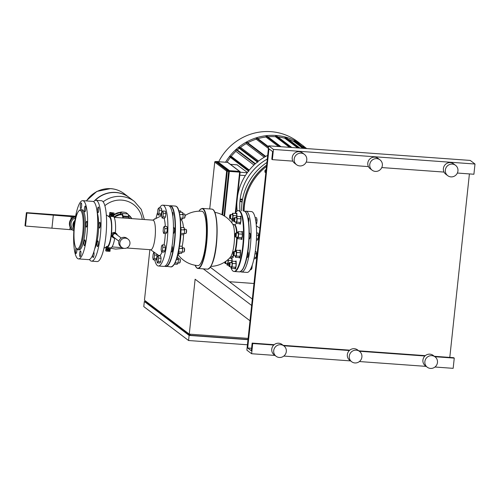 <?xml version="1.0" encoding="UTF-8"?>
<svg xmlns="http://www.w3.org/2000/svg" width="500" height="500" viewBox="0 0 500 500"><rect width="100%" height="100%" fill="white"/><g stroke="black" fill="none" stroke-linecap="round" stroke-linejoin="round"><path stroke-width="0.75" d="M149.869 249.669L144.462 300.219L189.256 334.131L195.125 279.225L249.994 320.769L251.631 305.444L203.3 268.856M252.312 299.062L210.344 267.281M229.394 281.706L253.981 283.488M145.919 301.325L145.869 301.8L190.1 335.288L190.219 334.2M247.975 339.675L189.119 335.412L144.325 301.5L143.781 306.606L188.575 340.519L247.431 344.781M189.119 335.412L188.575 340.519M144.325 301.5L145.887 301.613M189.256 334.131L248.113 338.394M190.1 335.288L247.994 339.481M259.481 227.987A14.831 3.406 94.1 0 1 259.519 228.006A14.831 3.406 94.1 0 1 259.556 228.038A14.831 3.406 94.1 0 1 259.869 228.356M240.569 271.644A30.494 7 -85.9 0 0 241.525 272.013L247.069 272.413A30.494 7 -85.9 0 0 252.537 264.219A30.494 7 -85.9 0 0 256.569 231.069A30.494 7 -85.9 0 0 251.475 211.588L245.931 211.181A30.494 7 -85.9 0 0 244.931 211.412M241.525 272.013A30.494 7 -85.9 0 0 246.994 263.819A30.494 7 -85.9 0 0 251.025 230.669A30.494 7 -85.9 0 0 245.931 211.181M243.306 268.344A2.856 0.656 -85.9 0 0 243.706 267.519M247.188 257.169A2.856 0.656 -85.9 0 0 247.431 257.45A2.856 0.656 -85.9 0 0 247.444 257.45A2.856 0.656 -85.9 0 0 248.3 254.675A2.856 0.656 -85.9 0 0 247.869 251.756A2.856 0.656 -85.9 0 0 247.856 251.756A2.856 0.656 -85.9 0 0 247.806 251.762M249.175 238.6A2.856 0.656 -85.9 0 0 249.425 238.881A2.856 0.656 -85.9 0 0 249.938 238.113A2.856 0.656 -85.9 0 0 250.319 235.012A2.856 0.656 -85.9 0 0 249.838 233.188A2.856 0.656 -85.9 0 0 249.55 233.425M248.637 222.113A2.856 0.656 -85.9 0 0 248.806 220.819A2.856 0.656 -85.9 0 0 248.363 217.875A2.856 0.656 -85.9 0 0 248.075 218.119M230.644 266.712A30.494 7 -85.9 0 0 233.969 271.462A30.494 7 -85.9 0 0 239.438 263.269A30.494 7 -85.9 0 0 243.463 230.119A30.494 7 -85.9 0 0 238.369 210.637A30.494 7 -85.9 0 0 235.125 213.425M244.981 263.669A30.494 7 -85.9 0 0 249.006 230.519A30.494 7 -85.9 0 0 243.912 211.038A30.494 7 94.1 0 1 244.919 211.444A30.494 7 94.1 0 1 248.287 246.431A30.494 7 94.1 0 1 239.506 271.869A30.494 7 -85.9 0 0 244.981 263.669M232.444 220.362A30.494 7 -85.9 0 0 231.8 222.844M120.475 212.231L120.344 213.512A2.594 0.375 6.1 0 0 120.4 213.606L120.538 212.325A2.594 0.375 -173.9 0 1 120.475 212.231A2.594 0.375 -173.9 0 1 122.5 212.087L123.131 212.131A2.594 0.375 -173.9 0 1 126.206 212.738L127.794 213.938L122.125 213.525A7.788 1.787 94.1 0 1 122.994 216L123.119 216.881A7.788 1.787 -85.9 0 0 123.331 218.006M120.538 212.325L122.125 213.525M129 218.419A7.788 1.787 94.1 0 1 128.787 217.294L128.663 216.412A7.788 1.787 -85.9 0 0 127.794 213.938M122.869 217.975A9.081 2.087 94.1 0 1 122.837 217.744L122.713 216.869A6.488 1.487 -85.9 0 0 121.988 214.806L120.4 213.606M104.862 205.675A23.763 22.875 -52.9 0 1 121.775 200.119A23.763 22.875 -52.9 0 1 142.25 219.375M95.106 200.469A26.731 25.731 -52.9 0 1 129.269 197.55L134.381 201.419A26.731 25.731 -52.9 0 0 121.056 196.425A26.731 25.731 -52.9 0 0 103.138 201.794M94.338 200.963A26.731 25.731 -52.9 0 1 129.1 197.419A26.731 25.731 -52.9 0 1 129.188 197.481M103.906 248.219L107.406 246.456A14.831 3.406 94.1 0 0 111.394 232.1A14.831 3.406 94.1 0 0 109.562 217.175A14.831 3.406 94.1 0 0 109.525 217.144A14.831 3.406 94.1 0 0 109.494 217.119A14.831 3.406 94.1 0 1 109.562 217.175A14.831 3.406 94.1 0 1 111.312 233.106A14.831 3.406 94.1 0 1 106.931 246.562A14.831 3.406 94.1 0 1 106.444 246.363M112.025 216.025A1.3 1.25 -52.9 0 1 110.856 214.306A1.3 1.25 -52.9 0 1 113.244 214.344M111.219 215.763A1.3 1.25 -52.9 0 1 112.112 213.431A1.3 1.25 -52.9 0 1 112.788 213.694M112.306 215.65A0.65 0.625 127.1 0 0 112.769 214.494A0.65 0.625 127.1 0 0 111.788 214.794A0.65 0.625 127.1 0 0 112.306 215.65M111.944 215.494A0.65 0.625 -52.9 0 1 112.362 214.306A0.65 0.625 -52.9 0 1 112.725 214.462M112.35 215.544A0.519 0.5 -52.9 0 1 111.9 214.994A0.519 0.5 -52.9 0 1 112.456 214.519A0.519 0.5 -52.9 0 1 112.906 215.069A0.519 0.5 -52.9 0 1 112.35 215.544M109.531 249.081A1.3 1.25 127.1 0 0 107.144 249.044A1.3 1.25 127.1 0 0 108.312 250.763M107.506 250.5A1.3 1.25 -52.9 0 1 108.4 248.169A1.3 1.25 -52.9 0 1 109.075 248.431M108.594 250.387A0.65 0.625 -52.9 0 1 108.075 249.531A0.65 0.625 -52.9 0 1 109.056 249.231A0.65 0.625 -52.9 0 1 108.594 250.387M109.012 249.2A0.65 0.625 127.1 0 0 107.994 249.462A0.65 0.625 127.1 0 0 108.231 250.231M108.637 250.281A0.519 0.5 127.1 0 0 109.194 249.806A0.519 0.5 127.1 0 0 108.744 249.256A0.519 0.5 127.1 0 0 108.188 249.731A0.519 0.5 127.1 0 0 108.637 250.281M114.963 238.188A2.594 2.5 -52.9 0 1 113.256 237.706L112.413 237.069A2.594 2.5 -52.9 0 1 114.256 232.444A2.594 2.5 -52.9 0 1 115.55 232.931L116.388 233.569A2.594 2.5 -52.9 0 1 117.312 235.081M113.256 237.706A2.594 2.5 -52.9 0 1 115.094 233.081A2.594 2.5 -52.9 0 1 116.388 233.569M118.912 241.175L113.644 237.188A1.944 1.875 -52.9 0 1 115.025 233.719A1.944 1.875 -52.9 0 1 115.994 234.081L121.263 238.069M121.769 247.406L120.644 246.556A5.188 4.994 -52.9 0 1 124.325 237.312A5.188 4.994 -52.9 0 1 126.912 238.281L128.031 239.125A5.188 4.994 -52.9 0 1 124.35 248.375A5.188 4.994 -52.9 0 1 120.206 241.506A5.188 4.994 -52.9 0 1 128.031 239.125M108.706 248.506L107.638 249.025L107.513 250.2L108.456 250.863L109.525 250.35L109.65 249.169L108.444 248.306L107.375 248.825L107.638 249.025M107.375 248.825L107.513 250.2M108.444 248.306L109.65 249.169M112.169 216.125L111.219 215.463L111.35 214.288L112.419 213.769L113.362 214.431L113.238 215.613L112.169 216.125M111.35 214.288L111.219 215.463M111.088 214.088L112.419 213.769M112.156 213.569L113.362 214.431M108.3 216.287A15.869 3.644 94.1 0 1 109.15 215.938A15.869 3.644 94.1 0 1 109.444 216.012L109.825 212.444L110.275 212.781L109.894 216.356A15.869 3.644 94.1 0 1 111.494 233.713A15.869 3.644 94.1 0 1 106.856 247.594A15.869 3.644 94.1 0 1 106.562 247.519L106.181 251.094L105.731 250.75L106.112 247.181A15.869 3.644 94.1 0 1 106.069 247.131M115.375 232.812A15.869 3.644 -85.9 0 0 113.675 216.625L114.056 213.056L109.825 212.444M106.181 251.094L109.963 251.363L110.337 247.85M106.856 247.594L110.638 247.869A15.869 3.644 -85.9 0 0 114.725 238.194M109.894 216.356L113.675 216.625M110.275 212.781L114.056 213.056M154.594 219.181L154.525 218.85L154.144 219.406M155.156 218.894L154.525 218.85M154.5 255.006L154.012 252.731L153.156 253.988L152.775 257.531L153.256 259.806L154.119 258.544L154.5 255.006L157.019 255.188L156.788 254.088M154.938 252.794L154.012 252.731M154.119 258.544L156.637 258.731L155.781 259.988L153.256 259.806M156.637 258.731L157.019 255.188M179.406 262.981A2.075 0.475 -85.9 0 0 179.475 263.006A2.075 0.475 -85.9 0 0 179.594 262.956A2.075 0.475 -85.9 0 0 180.1 260.975A2.075 0.475 -85.9 0 0 179.887 258.931A2.075 0.475 -85.9 0 0 179.844 258.894A2.075 0.475 -85.9 0 0 179.775 258.869A2.075 0.475 -85.9 0 0 179.706 258.881M180.069 259.169A1.819 0.419 94.1 0 1 180.106 259.2A1.819 0.419 94.1 0 1 180.294 260.988A1.819 0.419 94.1 0 1 179.85 262.725A1.819 0.419 94.1 0 1 179.725 262.762M175.044 262.85L178.044 263.069L177.181 264.325L174.375 264.125M177.094 257.188L177.938 257.25L178.425 259.525L178.044 263.069M176.419 259.381L178.425 259.525M158.569 258.087L158.088 255.812L157.225 257.075L156.85 260.613L157.331 262.887L158.194 261.631L158.569 258.087L161.088 258.275L160.606 255.994L158.088 255.812M158.194 261.631L160.712 261.812L159.85 263.069L157.331 262.887M160.712 261.812L161.088 258.275M183.688 252.031A2.075 0.475 -85.9 0 0 183.756 252.056A2.075 0.475 -85.9 0 0 183.875 252.006A2.075 0.475 -85.9 0 0 184.381 250.019A2.075 0.475 -85.9 0 0 184.169 247.981A2.075 0.475 -85.9 0 0 184.125 247.944A2.075 0.475 -85.9 0 0 184.056 247.919A2.075 0.475 -85.9 0 0 183.988 247.931M184.35 248.219A1.819 0.419 94.1 0 1 184.387 248.25A1.819 0.419 94.1 0 1 184.575 250.037A1.819 0.419 94.1 0 1 184.131 251.775A1.819 0.419 94.1 0 1 184.006 251.812M178.681 251.85L182.325 252.113L181.462 253.375L178.219 253.144M179.381 246.094L182.219 246.3L182.706 248.575L182.325 252.113M179.05 248.312L182.706 248.575M179.05 248.244A3.894 0.894 94.1 0 1 178.062 253.344M162.85 247.138L162.369 244.862L161.506 246.119L161.131 249.662L161.612 251.938L162.475 250.675L162.85 247.138L165.369 247.319L164.887 245.044L162.369 244.862M162.475 250.675L164.994 250.863L164.131 252.119L161.612 251.938M164.994 250.863L165.369 247.319M185.675 233.463A2.075 0.475 -85.9 0 0 185.744 233.487A2.075 0.475 -85.9 0 0 185.863 233.438A2.075 0.475 -85.9 0 0 186.369 231.45A2.075 0.475 -85.9 0 0 186.15 229.412A2.075 0.475 -85.9 0 0 186.112 229.375A2.075 0.475 -85.9 0 0 186.044 229.344A2.075 0.475 -85.9 0 0 185.969 229.363M186.337 229.65A1.819 0.419 94.1 0 1 186.369 229.681A1.819 0.419 94.1 0 1 186.562 231.469A1.819 0.419 94.1 0 1 186.119 233.206A1.819 0.419 94.1 0 1 185.994 233.244M180.669 233.281L184.312 233.544L183.45 234.806L180.519 234.594M180.719 227.475L184.206 227.731L184.688 230.006L184.312 233.544M181.031 229.744L184.688 230.006M180.7 227.438A3.894 0.894 94.1 0 1 180.562 233.681M164.838 228.569L164.35 226.294L163.494 227.55L163.113 231.094L163.594 233.369L164.456 232.106L164.838 228.569L167.356 228.75L166.875 226.475L164.35 226.294M164.456 232.106L166.975 232.288L166.119 233.55L163.594 233.369M166.975 232.288L167.356 228.75M184.2 218.15A2.075 0.475 -85.9 0 0 184.269 218.181A2.075 0.475 -85.9 0 0 184.381 218.131A2.075 0.475 -85.9 0 0 184.894 216.144A2.075 0.475 -85.9 0 0 184.675 214.106A2.075 0.475 -85.9 0 0 184.638 214.062A2.075 0.475 -85.9 0 0 184.569 214.037A2.075 0.475 -85.9 0 0 184.494 214.056M184.862 214.338A1.819 0.419 94.1 0 1 184.894 214.375A1.819 0.419 94.1 0 1 185.087 216.156A1.819 0.419 94.1 0 1 184.638 217.894A1.819 0.419 94.1 0 1 184.519 217.931M180.212 218.044L182.838 218.238L181.975 219.494L180.344 219.381M179.244 212.169L182.731 212.419L183.212 214.7L182.838 218.238M179.706 214.444L183.212 214.7M179.219 212.119A3.894 0.894 94.1 0 1 179.5 213.356M163.363 213.263L162.875 210.981L162.019 212.244L161.637 215.781L162.119 218.056L162.981 216.8L163.363 213.263L165.881 213.444L165.394 211.163L162.875 210.981M162.981 216.8L165.5 216.981L164.638 218.244L162.119 218.056M165.5 216.981L165.881 213.444M180.844 212.281A2.075 0.475 -85.9 0 0 180.606 211.019A2.075 0.475 -85.9 0 0 180.562 210.981A2.075 0.475 -85.9 0 0 180.494 210.956A2.075 0.475 -85.9 0 0 180.425 210.975M180.787 211.256A1.819 0.419 94.1 0 1 180.825 211.287A1.819 0.419 94.1 0 1 181.031 212.294M178.344 209.312L179.125 211.75M159.288 210.175L158.806 207.9L157.944 209.163L157.569 212.7L158.05 214.975L158.912 213.719L159.288 210.175L161.806 210.362L161.325 208.081L158.806 207.9M158.912 213.719L161.431 213.9L160.569 215.156L158.05 214.975M161.431 213.9L161.806 210.362M231.131 258.312A3.894 0.894 94.1 0 1 231.513 258.006A3.894 0.894 94.1 0 1 231.644 258.056A3.894 0.894 94.1 0 1 232.162 261.175M225.144 263.419A2.075 0.475 -85.9 0 0 225.181 263.475A2.075 0.475 -85.9 0 0 225.219 263.512A2.075 0.475 -85.9 0 0 225.287 263.538A2.075 0.475 -85.9 0 0 225.931 261.238M227.288 263.663A2.075 0.475 -85.9 0 0 227.356 263.688A2.075 0.475 -85.9 0 0 227.938 262.069A2.075 0.475 -85.9 0 0 227.831 259.731M225.606 261.469A1.819 0.419 94.1 0 1 224.994 263.238A1.819 0.419 94.1 0 1 224.963 263.206A1.819 0.419 94.1 0 1 224.75 262.044M228.9 263.962L227.987 263.894L227.125 265.156L226.806 263.65M228.825 265.281L227.125 265.156M228.169 259.431L228.369 260.356L232.094 260.625L231.612 258.35L229.462 258.194M228.369 260.356L227.987 263.894M232.094 260.625L232.037 261.169M235.2 261.394A3.894 0.894 94.1 0 1 235.588 261.087A3.894 0.894 94.1 0 1 235.712 261.137A3.894 0.894 94.1 0 1 236.175 265.319A3.894 0.894 94.1 0 1 235.025 268.85A3.894 0.894 94.1 0 1 234.894 268.8A3.894 0.894 94.1 0 1 234.688 268.494M229.219 266.5A2.075 0.475 -85.9 0 0 229.25 266.556A2.075 0.475 -85.9 0 0 229.294 266.594A2.075 0.475 -85.9 0 0 229.363 266.619A2.075 0.475 -85.9 0 0 229.975 264.738A2.075 0.475 -85.9 0 0 229.731 262.506A2.075 0.475 -85.9 0 0 229.662 262.481A2.075 0.475 -85.9 0 0 229.544 262.531A2.075 0.475 -85.9 0 0 229.412 262.725M231.356 266.744A2.075 0.475 -85.9 0 0 231.425 266.769A2.075 0.475 -85.9 0 0 232.037 264.887A2.075 0.475 -85.9 0 0 231.794 262.656A2.075 0.475 -85.9 0 0 231.725 262.631A2.075 0.475 -85.9 0 0 231.656 262.644M229.069 266.319A1.819 0.419 94.1 0 1 229.031 266.288A1.819 0.419 94.1 0 1 228.844 264.5A1.819 0.419 94.1 0 1 229.288 262.762A1.819 0.419 94.1 0 1 229.45 262.744A1.819 0.419 94.1 0 1 229.65 264.831A1.819 0.419 94.1 0 1 229.069 266.319M231.075 262.581L231.956 261.163L235.681 261.431L236.169 263.706L235.787 267.25L232.056 266.975L231.2 268.238L230.881 266.731M235.787 267.25L234.925 268.506L231.2 268.238M231.956 261.163L232.438 263.438L232.056 266.975M236.169 263.706L232.438 263.438M250.312 269.625L251.05 269.675L251.912 268.419L252.275 265.025M250.969 268.35L251.912 268.419M239.481 250.444A3.894 0.894 94.1 0 1 239.869 250.138A3.894 0.894 94.1 0 1 239.994 250.188A3.894 0.894 94.1 0 1 240.456 254.369A3.894 0.894 94.1 0 1 239.306 257.9A3.894 0.894 94.1 0 1 239.175 257.85A3.894 0.894 94.1 0 1 238.969 257.538M233.5 255.55A2.075 0.475 -85.9 0 0 233.538 255.606A2.075 0.475 -85.9 0 0 233.575 255.644A2.075 0.475 -85.9 0 0 233.644 255.669A2.075 0.475 -85.9 0 0 234.256 253.787A2.075 0.475 -85.9 0 0 234.013 251.556A2.075 0.475 -85.9 0 0 233.944 251.531A2.075 0.475 -85.9 0 0 233.825 251.581A2.075 0.475 -85.9 0 0 233.694 251.775M235.637 255.794A2.075 0.475 -85.9 0 0 235.706 255.819A2.075 0.475 -85.9 0 0 236.319 253.938A2.075 0.475 -85.9 0 0 236.075 251.706A2.075 0.475 -85.9 0 0 236.006 251.681A2.075 0.475 -85.9 0 0 235.938 251.694M233.35 255.369A1.819 0.419 94.1 0 1 233.312 255.338A1.819 0.419 94.1 0 1 233.125 253.55A1.819 0.419 94.1 0 1 233.569 251.812A1.819 0.419 94.1 0 1 233.731 251.794A1.819 0.419 94.1 0 1 233.931 253.875A1.819 0.419 94.1 0 1 233.35 255.369M235.356 251.631L236.238 250.212L239.963 250.481L240.45 252.756L240.069 256.3L236.344 256.025L235.481 257.288L235.162 255.781M240.069 256.3L239.206 257.556L235.481 257.288M236.238 250.212L236.719 252.488L236.344 256.025M240.45 252.756L236.719 252.488M254.925 253.806L256.575 253.925L256.087 251.65L255.269 251.588M254 258.631L255.331 258.725L256.194 257.462L256.575 253.925M254.275 257.325L256.194 257.462M241.469 231.875A3.894 0.894 94.1 0 1 241.85 231.569A3.894 0.894 94.1 0 1 241.981 231.619A3.894 0.894 94.1 0 1 242.438 235.8A3.894 0.894 94.1 0 1 241.287 239.331A3.894 0.894 94.1 0 1 241.163 239.281A3.894 0.894 94.1 0 1 240.95 238.969M235.481 236.981A2.075 0.475 -85.9 0 0 235.519 237.037A2.075 0.475 -85.9 0 0 235.556 237.075A2.075 0.475 -85.9 0 0 235.625 237.1A2.075 0.475 -85.9 0 0 236.238 235.219A2.075 0.475 -85.9 0 0 235.994 232.987A2.075 0.475 -85.9 0 0 235.925 232.963A2.075 0.475 -85.9 0 0 235.812 233.012A2.075 0.475 -85.9 0 0 235.675 233.206M237.625 237.225A2.075 0.475 -85.9 0 0 237.694 237.25A2.075 0.475 -85.9 0 0 238.306 235.369A2.075 0.475 -85.9 0 0 238.062 233.137A2.075 0.475 -85.9 0 0 237.994 233.106A2.075 0.475 -85.9 0 0 237.919 233.125M235.331 236.8A1.819 0.419 94.1 0 1 235.3 236.769A1.819 0.419 94.1 0 1 235.106 234.981A1.819 0.419 94.1 0 1 235.556 233.244A1.819 0.419 94.1 0 1 235.719 233.225A1.819 0.419 94.1 0 1 235.919 235.306A1.819 0.419 94.1 0 1 235.331 236.8M237.344 233.062L238.219 231.644L241.95 231.912L242.431 234.188L242.056 237.725L238.325 237.456L237.463 238.719L237.144 237.213M242.056 237.725L241.194 238.988L237.463 238.719M238.219 231.644L238.706 233.919L238.325 237.456M242.431 234.188L238.706 233.919M256.575 235.212L258.556 235.356L258.075 233.081L256.588 232.969M256.4 240.087L257.319 240.156L258.181 238.894L258.556 235.356M256.469 238.769L258.181 238.894M239.994 216.569A3.894 0.894 94.1 0 1 240.375 216.256A3.894 0.894 94.1 0 1 240.506 216.306A3.894 0.894 94.1 0 1 240.963 220.494A3.894 0.894 94.1 0 1 239.812 224.025A3.894 0.894 94.1 0 1 239.688 223.969A3.894 0.894 94.1 0 1 239.475 223.663M234.006 221.669A2.075 0.475 -85.9 0 0 234.044 221.725A2.075 0.475 -85.9 0 0 234.081 221.762A2.075 0.475 -85.9 0 0 234.15 221.794A2.075 0.475 -85.9 0 0 234.762 219.906A2.075 0.475 -85.9 0 0 234.519 217.675A2.075 0.475 -85.9 0 0 234.45 217.65A2.075 0.475 -85.9 0 0 234.338 217.7A2.075 0.475 -85.9 0 0 234.2 217.894M236.15 221.912A2.075 0.475 -85.9 0 0 236.219 221.944A2.075 0.475 -85.9 0 0 236.831 220.056A2.075 0.475 -85.9 0 0 236.588 217.825A2.075 0.475 -85.9 0 0 236.519 217.8A2.075 0.475 -85.9 0 0 236.444 217.819M233.856 221.488A1.819 0.419 94.1 0 1 233.825 221.456A1.819 0.419 94.1 0 1 233.631 219.675A1.819 0.419 94.1 0 1 234.081 217.931A1.819 0.419 94.1 0 1 234.237 217.913A1.819 0.419 94.1 0 1 234.444 220A1.819 0.419 94.1 0 1 233.856 221.488M235.869 217.75L236.744 216.331L240.475 216.6L240.956 218.881L240.581 222.419L236.85 222.15L235.987 223.406L235.669 221.9M240.581 222.419L239.719 223.681L235.987 223.406M236.744 216.331L237.231 218.606L236.85 222.15M240.956 218.881L237.231 218.606M255.613 219.944L257.081 220.05L256.6 217.769L255.15 217.662M256.194 224.331L256.7 223.588L257.081 220.05M256.112 223.544L256.7 223.588M235.919 213.481A3.894 0.894 94.1 0 1 236.306 213.175A3.894 0.894 94.1 0 1 236.431 213.225A3.894 0.894 94.1 0 1 236.956 216.344M229.938 218.588A2.075 0.475 -85.9 0 0 229.975 218.644A2.075 0.475 -85.9 0 0 230.012 218.681A2.075 0.475 -85.9 0 0 230.081 218.706A2.075 0.475 -85.9 0 0 230.694 216.825A2.075 0.475 -85.9 0 0 230.45 214.594A2.075 0.475 -85.9 0 0 230.381 214.569A2.075 0.475 -85.9 0 0 230.263 214.619A2.075 0.475 -85.9 0 0 230.131 214.812M232.075 218.831A2.075 0.475 -85.9 0 0 232.144 218.856A2.075 0.475 -85.9 0 0 232.756 216.975A2.075 0.475 -85.9 0 0 232.512 214.744A2.075 0.475 -85.9 0 0 232.444 214.719A2.075 0.475 -85.9 0 0 232.375 214.737M229.788 218.406A1.819 0.419 94.1 0 1 229.75 218.375A1.819 0.419 94.1 0 1 229.562 216.588A1.819 0.419 94.1 0 1 230.006 214.85A1.819 0.419 94.1 0 1 230.169 214.831A1.819 0.419 94.1 0 1 230.369 216.919A1.819 0.419 94.1 0 1 229.788 218.406M233.694 219.131L232.781 219.069L231.919 220.325L231.6 218.819M233.619 220.45L231.919 220.325M231.794 214.669L232.675 213.25L233.156 215.525L232.781 219.069M233.156 215.525L236.887 215.8L236.406 213.519L232.675 213.25M236.887 215.8L236.831 216.337M152.7 220.138L161.394 215.75A20.025 4.594 94.1 0 1 161.65 215.65M114.144 217.344L152.931 220.15A14.831 3.406 94.1 0 1 153.419 220.35A14.831 3.406 94.1 0 1 155.169 236.281A14.831 3.406 94.1 0 1 150.787 249.737L126.681 247.994M164.05 218.2A20.025 4.594 94.1 0 1 165.306 226.363M165.312 233.494A20.025 4.594 94.1 0 1 164.006 244.981M162.094 251.975A20.025 4.594 94.1 0 1 158.531 255.312A20.025 4.594 94.1 0 1 158.481 255.281M154.713 259.913A30.494 7 -85.9 0 0 158.387 265.994A30.494 7 -85.9 0 0 163.856 257.794A30.494 7 -85.9 0 0 167.881 224.644A30.494 7 -85.9 0 0 162.787 205.162A30.494 7 -85.9 0 0 159.544 207.95M157.581 212.55A30.494 7 -85.9 0 0 157.319 213.356A30.494 7 -85.9 0 0 155.956 218.494M158.387 265.994L163.925 266.394A30.494 7 -85.9 0 0 169.4 258.2A30.494 7 -85.9 0 0 173.425 225.044A30.494 7 -85.9 0 0 168.331 205.562L162.787 205.162M153.544 251.812A30.494 7 -85.9 0 0 153.663 253.244M93.644 201.688A30.494 7 94.1 0 1 95.938 200.319L101.481 200.725A30.494 7 94.1 0 1 106.45 216.819A30.494 7 94.1 0 1 97.075 261.55L91.531 261.15A30.494 7 94.1 0 1 89.456 259.462M95.938 200.319A30.494 7 94.1 0 1 100.906 216.419A30.494 7 94.1 0 1 91.531 261.15M97.269 212.906A20.5 4.706 94.1 0 1 98.556 221.112A20.5 4.706 94.1 0 1 94.663 248.881M98.3 212.375A2.856 0.656 94.1 0 1 97.956 212.706A2.856 0.656 94.1 0 1 97.481 210.531A2.856 0.656 94.1 0 1 98.025 207.35A2.856 0.656 94.1 0 1 98.369 207.013A2.856 0.656 94.1 0 1 98.85 209.194A2.856 0.656 94.1 0 1 98.3 212.375M99.262 227.894A2.856 0.656 94.1 0 1 99.019 224.731A2.856 0.656 94.1 0 1 99.844 222.325A2.856 0.656 94.1 0 1 100.019 222.444A2.856 0.656 94.1 0 1 100.256 225.613A2.856 0.656 94.1 0 1 99.431 228.019A2.856 0.656 94.1 0 1 99.262 227.894M96.988 245.081A2.856 0.656 94.1 0 1 97.863 240.894A2.856 0.656 94.1 0 1 98.325 242.4A2.856 0.656 94.1 0 1 97.45 246.588A2.856 0.656 94.1 0 1 96.988 245.081M93.775 252A2.856 0.656 94.1 0 1 93.944 255.519A2.856 0.656 94.1 0 1 93.169 257.538A2.856 0.656 94.1 0 1 92.706 254.919M78.931 210.825L79.7 210.119A20.113 4.612 94.1 0 1 80.825 209.631L82.088 209.725A20.113 4.612 94.1 0 1 82.75 209.994A20.113 4.612 94.1 0 1 85.119 231.6A20.113 4.612 94.1 0 1 79.181 249.844L77.919 249.756A20.113 4.612 94.1 0 1 77.256 249.488A20.113 4.612 94.1 0 1 76.875 249.112L76.219 248.306A19.338 4.438 94.1 0 1 74.194 229.319A19.338 4.438 94.1 0 1 78.931 210.825A19.338 4.438 94.1 0 1 80.65 210.613A19.338 4.438 94.1 0 1 82.788 232.8A19.338 4.438 94.1 0 1 76.581 248.669A19.338 4.438 94.1 0 1 76.219 248.306M80.825 209.631A20.113 4.612 94.1 0 1 81.487 209.9A20.113 4.612 94.1 0 1 83.856 231.506A20.113 4.612 94.1 0 1 77.919 249.756M74.575 222.944A5.188 4.994 127.1 0 0 74.169 226.656M74.894 220.588A5.838 5.619 127.1 0 0 74.019 228.388M74.756 221.537A5.838 5.619 127.1 0 0 74.044 228.069M75.65 216.075A7.788 7.494 127.1 0 0 72.319 229.806L69.875 229.625L70.138 227.15M75.556 216.55A7.788 7.494 127.1 0 0 73.85 230.819M76.031 217.369A2.856 0.656 94.1 0 1 76.919 213.931A2.856 0.656 94.1 0 1 77.013 213.969A2.856 0.656 94.1 0 1 77.075 214.037M81.644 204.175A2.856 0.656 94.1 0 1 81.481 207.156A2.856 0.656 94.1 0 1 80.787 208.675A2.856 0.656 94.1 0 1 80.344 207.488A2.856 0.656 94.1 0 1 80.5 204.506A2.856 0.656 94.1 0 1 81.2 202.981A2.856 0.656 94.1 0 1 81.644 204.175M85.681 209.381A2.856 0.656 94.1 0 1 84.856 211.762A2.856 0.656 94.1 0 1 84.45 208.444A2.856 0.656 94.1 0 1 85.269 206.062A2.856 0.656 94.1 0 1 85.681 209.381M86.762 226.537A2.856 0.656 94.1 0 1 86.331 227.069A2.856 0.656 94.1 0 1 85.856 225.069A2.856 0.656 94.1 0 1 86.319 221.906A2.856 0.656 94.1 0 1 86.744 221.375A2.856 0.656 94.1 0 1 87.225 223.375A2.856 0.656 94.1 0 1 86.762 226.537M84.256 245.6A2.856 0.656 94.1 0 1 83.919 242.531A2.856 0.656 94.1 0 1 84.763 239.944A2.856 0.656 94.1 0 1 84.856 239.981A2.856 0.656 94.1 0 1 85.194 243.05A2.856 0.656 94.1 0 1 84.35 245.637A2.856 0.656 94.1 0 1 84.256 245.6M79.625 255.4A2.856 0.656 94.1 0 1 79.781 252.419A2.856 0.656 94.1 0 1 80.481 250.894A2.856 0.656 94.1 0 1 80.919 252.087A2.856 0.656 94.1 0 1 80.763 255.062A2.856 0.656 94.1 0 1 80.069 256.588A2.856 0.656 94.1 0 1 79.625 255.4M76.856 249.088A2.856 0.656 94.1 0 1 76.819 251.125A2.856 0.656 94.1 0 1 75.994 253.506A2.856 0.656 94.1 0 1 75.588 250.194A2.856 0.656 94.1 0 1 76.081 248.119M73.706 216.781L71.263 216.6L71 219.081M71.263 216.6L26.894 213.025L26.394 212.644L75.225 216.181M26.394 212.644L25 225.669L25.506 226.05L69.875 229.625M26.894 213.025L25.506 226.05M53.35 214.944L51.956 227.969M73.931 229.531A6.619 6.369 -52.9 0 1 75.331 217.831M82.744 200.669L92.819 201.394A29.194 6.7 94.1 0 1 97.394 231A29.194 6.7 94.1 0 1 88.6 259.637L78.525 258.906A29.194 6.7 94.1 0 1 74.331 225.019A29.194 6.7 94.1 0 1 82.744 200.669A29.194 6.7 94.1 0 1 87.312 230.269A29.194 6.7 94.1 0 1 78.525 258.906M185.106 215.531A27.25 27.25 0 0 1 201.856 211.244A27.25 6.256 94.1 0 1 202.756 211.606A27.25 6.256 94.1 0 1 205.769 242.875A27.25 6.256 94.1 0 1 197.919 265.6A27.25 27.25 0 0 1 177.819 254.406M172.237 212.625A2.856 0.656 94.1 0 1 172.531 212.387A2.856 0.656 94.1 0 1 172.625 212.425A2.856 0.656 94.1 0 1 172.844 216.406M173.713 227.931A2.856 0.656 94.1 0 1 174.006 227.694A2.856 0.656 94.1 0 1 174.45 228.888A2.856 0.656 94.1 0 1 174.294 231.863A2.856 0.656 94.1 0 1 173.594 233.388A2.856 0.656 94.1 0 1 173.337 233.113M172.025 246.262A2.856 0.656 94.1 0 1 172.431 249.575A2.856 0.656 94.1 0 1 171.612 251.956A2.856 0.656 94.1 0 1 171.356 251.681M224.044 215.819L228.725 170.613L216.781 161.6M266.913 162.456A55.15 53.094 127.1 0 0 241.619 210.869M266.631 165.094A55.15 53.094 127.1 0 0 243.275 210.994M240.938 201.606L240.175 200.919L240.338 199.387L241.213 199.05L242.544 199.338M218.694 161.731A53.85 51.844 -52.9 0 1 270.931 131.662A53.85 51.844 -52.9 0 1 297.769 141.725L302.8 145.531A53.85 51.844 127.1 0 0 275.963 135.475A53.85 51.844 127.1 0 0 225.55 162.231M265.356 170.35L265.062 170.125L264.856 172.037L265.15 172.262L265.356 170.35L266.106 169.988M265.062 170.125L266.15 169.594M265.819 172.731L265.15 172.262M266.625 165.181A55.15 53.094 127.1 0 0 243.331 210.994M266.488 166.469A55.15 53.094 127.1 0 0 244.119 211.062M237.081 164.838L247.438 172.512M304.931 147.238A53.85 51.844 127.1 0 0 302.8 145.531M230.387 157.369A52.556 50.594 127.1 0 0 226.95 162.331M229.856 156.906L229.925 156.269L231.194 156.356A52.556 50.594 127.1 0 1 235.869 151.319L253.975 165.025M255.419 163.688L236.556 149.412L236.044 149.644L235.869 151.319M239.275 148.338A52.556 50.594 127.1 0 0 237.319 149.987M238.781 147.9L238.85 147.262L240.5 147.381A52.556 50.594 127.1 0 1 246.213 143.606L264.244 157.256M265.763 156.394L246.863 142.081L246.35 142.319L246.213 143.606M268.594 146.744L256.831 137.838L256.325 138.075L256.206 139.162A52.556 50.594 127.1 0 0 247.75 142.756M281.006 146.719L266.575 135.794L266.062 136.025L265.956 137A52.556 50.594 127.1 0 0 257.9 138.644M291.844 147.506L276.112 135.594L275.606 135.831L275.506 136.725A52.556 50.594 127.1 0 0 267.9 136.8M298.994 148.019L284.956 137.394L284.869 138.244A52.556 50.594 127.1 0 0 277.894 136.944M284.956 137.394L285.469 137.162L299.9 148.088M304.131 148.394L294.113 140.812L294.025 141.644A52.556 50.594 127.1 0 0 288.244 139.262M294.113 140.812L294.625 140.575L305.038 148.463M302.981 146.906L303.544 146.188L306.706 148.581M294.025 141.644L302.812 148.3M284.869 138.244L297.65 147.925M275.506 136.725L289.519 147.338M265.956 137L278.562 146.544M256.206 139.162L268.412 148.406M258.581 161.069L240.5 147.381M249.312 170.075L231.194 156.356M237.181 210.975A53.85 51.844 -52.9 0 1 236.881 202.562M237.606 195.763A53.85 51.844 -52.9 0 1 267.669 155.4M427.256 367.206L425.3 365.725A6.488 6.244 -52.9 0 1 426.756 354.744A6.488 6.244 -52.9 0 1 433.131 355.381L435.087 356.863A6.488 6.244 -52.9 0 1 433.631 367.837A6.488 6.244 -52.9 0 1 424.875 361.581A6.488 6.244 -52.9 0 1 435.087 356.863M351.675 361.731L349.719 360.25A6.488 6.244 -52.9 0 1 351.175 349.275A6.488 6.244 -52.9 0 1 357.55 349.906L359.506 351.388A6.488 6.244 -52.9 0 1 358.05 362.369A6.488 6.244 -52.9 0 1 349.294 356.106A6.488 6.244 -52.9 0 1 359.506 351.388M276.094 356.262L274.137 354.775A6.488 6.244 -52.9 0 1 275.594 343.8A6.488 6.244 -52.9 0 1 281.969 344.431L283.925 345.913A6.488 6.244 -52.9 0 1 282.469 356.894A6.488 6.244 -52.9 0 1 273.712 350.631A6.488 6.244 -52.9 0 1 283.925 345.913M296.562 164.719L294.606 163.238A6.488 6.244 -52.9 0 1 296.062 152.256A6.488 6.244 -52.9 0 1 302.438 152.894L304.4 154.375A6.488 6.244 -52.9 0 1 302.938 165.35A6.488 6.244 -52.9 0 1 294.181 159.094A6.488 6.244 -52.9 0 1 304.4 154.375M372.144 170.194L370.188 168.713A6.488 6.244 -52.9 0 1 371.644 157.731A6.488 6.244 -52.9 0 1 378.019 158.363L379.981 159.85A6.488 6.244 -52.9 0 1 378.519 170.825A6.488 6.244 -52.9 0 1 369.762 164.562A6.488 6.244 -52.9 0 1 379.981 159.85M447.725 175.669L445.769 174.181A6.488 6.244 -52.9 0 1 447.225 163.206A6.488 6.244 -52.9 0 1 453.6 163.837L455.562 165.325A6.488 6.244 -52.9 0 1 454.1 176.3A6.488 6.244 -52.9 0 1 445.344 170.037A6.488 6.244 -52.9 0 1 455.562 165.325M246.856 350.138L268.694 145.825L273.45 149.431L272.356 159.644L271.8 159.225L272.619 151.562L268.975 148.806L247.688 348.006L251.331 350.763L252.15 343.1L252.706 343.525L251.619 353.738L246.856 350.138M457.356 173.044L473.906 174.244L475 164.025L470.244 160.425L268.694 145.825M251.594 348.288L247.688 348.006M449.794 357.413L469.406 173.919M444.012 172.075L381.775 167.569M368.438 166.606L306.194 162.094M292.856 161.131L272.356 159.644M475 164.025L273.45 149.431M434.969 367.019L453.162 368.338L454.256 358.119L453.7 357.7L434.344 356.294M426.169 366.381L359.387 361.544M350.588 360.906L283.806 356.069M275.006 355.431L251.619 353.738M425.331 355.644L358.762 350.819M349.75 350.169L283.181 345.35M274.169 344.694L252.15 343.1M454.256 358.119L434.9 356.719M424.931 356L359.319 351.244M349.35 350.525L283.738 345.769M273.769 345.05L252.706 343.525M128.787 217.294L123.119 216.881M128.663 216.412L122.994 216M86.237 200.919L96.844 191.412L110.662 188.612C115.669 189.006 120.169 190.694 124.162 193.681A26.731 25.731 127.1 0 0 110.838 188.688A26.731 25.731 127.1 0 0 86.463 200.938M129.869 218.481A10.9 10.494 127.1 0 0 128.769 217.156M121.1 214.131A10.9 10.494 127.1 0 0 114.019 217.106M121.969 214.788A10.119 9.744 127.1 0 0 114.531 217.369M128.269 214.694L131.781 218.619A12.456 11.994 127.1 0 0 128.606 214.95A12.456 11.994 127.1 0 0 128.275 214.706M113.875 214.713L120.469 212.344A12.456 11.994 127.1 0 0 113.875 214.75M120.438 212.638A12.456 11.994 127.1 0 0 113.812 215.3M180.375 219.713A17.312 3.975 94.1 0 1 181.281 219.906A17.312 3.975 94.1 0 1 183.456 227.675M180.856 234.619A16.131 3.7 94.1 0 1 180.506 239.4A16.131 3.7 94.1 0 1 179.412 246.094M183.569 234.638A17.312 3.975 94.1 0 1 183.194 239.769A17.312 3.975 94.1 0 1 182.169 246.294M179.656 253.244A17.312 3.975 94.1 0 1 177.881 254.125M210.912 266.388A27.25 27.25 0 0 0 230.331 257.256A17.312 3.975 94.1 0 0 234.131 243.463A17.312 3.975 94.1 0 0 232.731 224.169L234.438 224.756A16.131 3.7 94.1 0 1 234.969 224.969A16.131 3.7 94.1 0 1 237.05 233.044M237.138 237.213A16.131 3.7 94.1 0 1 236.75 243.475A16.131 3.7 94.1 0 1 235.287 251.625M233.694 255.675A16.131 3.7 94.1 0 1 232.106 256.925L233.381 257.494M233.994 224.719A16.131 3.7 94.1 0 1 234.525 224.938A16.131 3.7 94.1 0 1 236.606 233.006M236.694 237.175A16.131 3.7 94.1 0 1 236.306 243.444A16.131 3.7 94.1 0 1 234.844 251.594M233.381 255.419A16.131 3.7 94.1 0 1 231.663 256.894L232.106 256.925M211.887 209.106A30.106 6.906 94.1 0 1 212.881 209.513A30.106 6.906 94.1 0 1 216.213 244.05A30.106 6.906 94.1 0 1 207.544 269.163L197.969 268.469A30.106 6.906 -85.9 0 0 206.637 243.356A30.106 6.906 -85.9 0 0 203.306 208.819A30.106 6.906 -85.9 0 0 202.319 208.412L211.887 209.106L213.012 209.556C219.744 213.606 218.256 265.688 207.544 269.163M198.988 211.188A29.844 6.85 94.1 0 1 203.031 209.056A29.844 6.85 94.1 0 1 206.331 243.3A29.844 6.85 94.1 0 1 196.75 267.794A29.844 6.85 94.1 0 1 195.069 265.244M243.912 211.038L245.05 211.494C251.869 215.588 250.356 268.356 239.506 271.869L234.469 271.5A30.494 7 -85.9 0 0 243.25 246.069A30.494 7 -85.9 0 0 239.881 211.081A30.494 7 -85.9 0 0 238.875 210.675L238.369 210.637M164.956 266.144A30.494 7 -85.9 0 0 165.944 266.537A30.494 7 -85.9 0 0 174.725 241.106A30.494 7 -85.9 0 0 171.35 206.119A30.494 7 -85.9 0 0 170.35 205.712L169.288 205.931M169.419 206.038A30.238 6.938 94.1 0 1 171.075 206.356A30.238 6.938 94.1 0 1 174.419 241.044A30.238 6.938 94.1 0 1 165.069 266.081M176.394 206.481A30.494 7 94.1 0 1 179.762 241.469A30.494 7 94.1 0 1 170.981 266.906C181.831 263.394 183.344 210.625 176.519 206.531L175.387 206.075A30.494 7 94.1 0 1 176.394 206.481M172.819 266.044A30.238 6.938 -85.9 0 0 179.956 241.444A30.238 6.938 -85.9 0 0 177.081 207.188M241.344 271.006A30.238 6.938 -85.9 0 0 248.487 246.406A30.238 6.938 -85.9 0 0 245.606 212.156M196.975 268.069A30.106 6.906 -85.9 0 0 197.969 268.469L196.844 268.019L195.031 265.238M209.356 268.312A29.844 6.85 -85.9 0 0 216.406 244.025A29.844 6.85 -85.9 0 0 213.562 210.212M217.338 161.456L229.194 170.406L229.331 171.412L239.631 172.144L235.238 213.231M217.169 161.375L229.131 170.381L229.331 171.419L229.194 170.406L217.3 161.4L216.588 162.113M229.331 171.419L224.556 216.137L229.325 171.425M224.219 215.925L229.231 171.425L224.456 216.075M228.825 171.375L224.075 215.837M216.706 161.588L228.738 170.487M217.644 161.663L227.662 162.387L239.556 171.394L229.319 170.656M228.725 170.613L227.338 170.512L215.444 161.506L216.825 161.606L215.394 161.5A0.65 0.65 0 0 0 214.731 162.075L214.744 162.094A0.65 0.625 -52.9 0 1 215.444 161.506L215.419 161.494M239.556 171.394L239.631 172.144L240.138 172.106A0.65 0.625 127.1 0 0 239.556 171.394M222.731 215.075L227.338 170.512A0.65 0.625 127.1 0 0 226.644 171.106L228.8 171.356M227.619 162.387L227.662 162.387A0.65 0.625 -52.9 0 1 227.981 162.512A0.65 0.65 0 0 0 227.638 162.381L217.631 161.656M214.75 162.056L209.719 208.95M235.837 212.312L240.119 172.081A0.65 0.65 0 0 0 239.881 171.519L227.981 162.512M209.737 208.95L214.744 162.094L226.644 171.106L221.981 214.694M235.819 212.344L240.119 172.125M240.006 210.756A51.975 50.038 -52.9 0 1 240.05 200.113A51.975 50.038 -52.9 0 1 267.275 159.062M230.419 164.356L237.319 164.856M239.806 175.181L245.356 175.581M247.256 172.763L240.119 172.244M238.85 147.262L257.85 161.644M229.925 156.269L248.881 170.619M290.931 147.438L275.606 135.831M266.062 136.025L280.1 146.656M256.325 138.075L268.531 147.319M246.35 142.319L265.287 156.656M236.044 149.644L255.044 164.031M305.8 148.512L303.038 146.425M242.488 199.625L241.213 199.05M240.338 199.387L242.375 200.294M242.138 201.8L240.175 200.919M253.9 259.081L254.7 258.681M255.712 258.169L256.737 257.65M259.919 227.9L259.3 227.856M259.519 228.006L256.312 225.763M239.506 271.869L233.969 271.462M110.306 248.15L115.606 249.106L124.025 248.337M144.362 219.531L141.263 209.387L134.381 201.419M129.1 197.419L124.162 193.681M114.031 217.131L121.112 214.144M179.775 258.869L177.712 258.719M178.062 262.906L179.475 263.006M184.056 247.919L181.994 247.769M171.069 251.656L171.9 251.719M182.344 251.956L183.756 252.056M186.044 229.344L183.975 229.2M173.312 233.106L173.888 233.15M174.262 227.975L173.45 227.913M184.325 233.388L185.744 233.487M184.569 214.037L182.5 213.888M172.787 212.662L172.225 212.625M182.85 218.075L184.269 218.181M180.494 210.956L178.431 210.806M227.356 263.688L225.287 263.538M232.269 258.062L231.513 258.006M235.781 268.906L235.025 268.85M231.425 266.769L229.363 266.619M231.725 262.631L229.662 262.481M236.344 261.144L235.588 261.087M240.062 257.956L239.306 257.9M235.706 255.819L233.644 255.669M247.763 252.006L248.106 252.031M246.838 257.144L247.731 257.213M236.006 251.681L233.944 251.531M240.625 250.194L239.869 250.138M242.044 239.387L241.287 239.331M237.694 237.25L235.625 237.1M249.225 233.4L250.094 233.463M249.094 238.594L249.719 238.644M237.994 233.106L235.925 232.963M242.606 231.619L241.85 231.569M240.569 224.075L239.812 224.025M236.219 221.944L234.15 221.794M247.981 218.106L248.619 218.156M236.519 217.8L234.45 217.65M241.131 216.312L240.375 216.256M232.144 218.856L230.081 218.706M232.444 214.719L230.381 214.569M237.062 213.231L236.306 213.175M109.525 217.144L106.325 214.9M112.006 246.931L122.144 247.662M150.556 249.719L158.531 255.312M72.744 230.125L72.294 229.788M230.319 257.275L231.663 256.894M232.731 224.169A27.25 27.25 0 0 0 214.825 212.338M202.319 208.412L200 209.675L198.944 211.188M170.35 205.712L175.387 206.075M164.812 266.081L170.981 266.906M235.781 224.375L234.438 224.756M237.219 164.819L230.381 164.325M238.625 147.838L257.738 162.312M248.812 171.319L229.694 156.844M240.662 201.513L242.094 202.15"/></g></svg>
